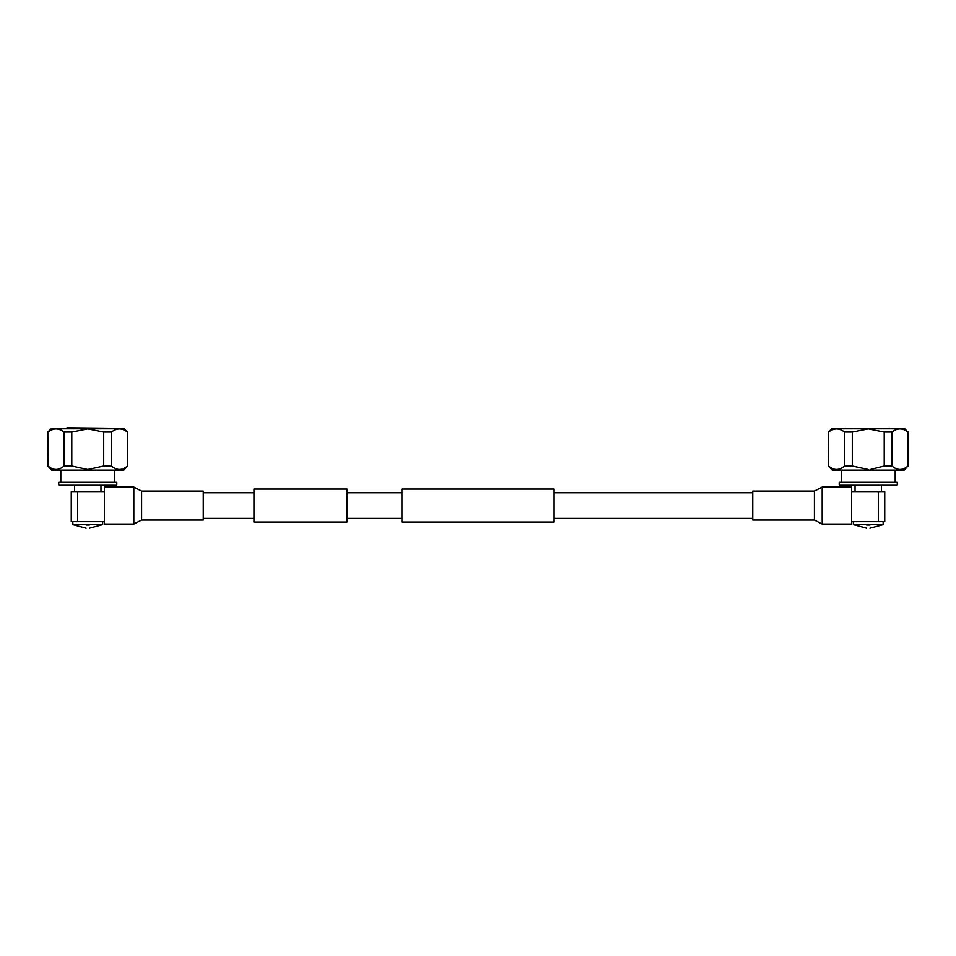 <?xml version="1.0" encoding="UTF-8"?>
<svg xmlns="http://www.w3.org/2000/svg" width="956" height="956" viewBox="0 0 956 956"><rect width="100%" height="100%" fill="white"/><g stroke="black" fill="none" stroke-linecap="round" stroke-linejoin="round"><path stroke-width="1.43" d="M346.956 522.06L346.956 489.078L253.949 489.078L253.949 522.06L346.956 522.06M554.098 505.569L554.098 522.06L401.902 522.06L401.902 489.078L554.098 489.078L554.098 505.569M814.416 491.097L822.184 487.094L822.184 524.043L814.416 520.04L814.416 491.097L752.754 491.097L752.754 520.04L814.416 520.04M822.184 524.043L851.593 524.043L851.593 487.094L822.184 487.094M141.584 491.097L133.816 487.094L133.816 524.043L141.584 520.04L203.246 520.04L203.246 491.097L141.584 491.097L141.584 520.04M133.816 487.094L104.407 487.094L104.407 524.043L133.816 524.043M868.251 524.629L883.153 524.629L883.153 521.665L853.361 521.665L853.361 524.629L868.251 524.629M869.912 525.011C869.912 529.361 869.912 529.361 869.912 525.011L866.602 525.011C866.602 529.361 866.602 529.361 866.602 525.011M853.361 524.629L866.602 528.154M868.251 484.919L897.29 484.919L897.29 482.338L839.225 482.338L839.225 484.919L868.251 484.919M889.391 428.79L847.124 428.79M889.391 428.228L847.124 428.228M868.251 469.468L852.298 465.978L844.53 465.978C839.249 470.567 833.919 470.567 828.565 465.978L828.314 432.064L831.744 428.79L904.77 428.79L907.949 432.064C902.643 427.894 897.326 427.894 891.984 432.064L891.984 465.978L884.216 465.978L870.569 469.396M884.216 465.978L884.216 432.064L868.251 428.897L852.298 432.064L852.298 465.978M884.216 432.064L891.984 432.064M891.984 465.978C897.337 470.567 902.667 470.567 907.949 465.978L904.292 470.077L832.222 470.077L828.314 465.978M900.05 469.468L901.114 469.396M836.631 469.468L837.683 469.396M907.949 465.978L907.949 432.064M844.53 465.978L844.53 432.064C839.225 427.894 833.907 427.894 828.565 432.064L828.565 465.978M844.53 432.064L852.298 432.064M878.409 491.575L884.742 491.575L884.742 521.665L878.409 521.665L878.409 491.575L851.593 491.575M851.593 521.665L878.409 521.665M72.847 524.629L102.639 524.629L102.639 521.665L72.847 521.665L72.847 524.629L86.088 528.202M89.398 525.011C89.398 529.361 89.398 529.361 89.398 525.011C89.398 529.361 89.398 529.361 89.398 525.011L86.088 525.011C86.088 529.361 86.088 529.361 86.088 525.011M58.71 484.919L116.775 484.919L116.775 482.338L58.71 482.338L58.71 484.919M66.609 428.79L67.028 427.798L108.876 428.228L66.609 428.228M47.8 432.064L51.23 428.79L124.256 428.79L127.435 432.064C122.129 427.894 116.811 427.894 111.47 432.064L111.47 465.978L103.702 465.978L87.749 469.468L71.784 465.978L64.016 465.978C58.734 470.567 53.417 470.567 48.051 465.978L47.8 432.064L48.051 465.978M64.016 465.978L64.016 432.064C58.71 427.894 53.393 427.894 48.051 432.064M64.016 432.064L71.784 432.064L71.784 465.978M103.702 465.978L103.702 432.064L87.749 428.897L71.784 432.064M111.47 465.978C116.835 470.567 122.153 470.567 127.435 465.978L123.778 470.077L51.708 470.077L47.8 465.978M56.117 469.468L57.181 469.396M87.749 469.468L90.055 469.396M119.536 469.468L120.599 469.396M127.435 465.978L127.435 432.064M103.702 432.064L111.47 432.064M104.407 521.665L71.258 521.665L71.258 491.575L104.407 491.575M77.591 491.575L77.591 521.665M253.949 518.379L203.246 518.379M752.754 518.379L554.098 518.379M401.902 518.379L346.956 518.379M401.902 492.758L346.956 492.758M752.754 492.758L554.098 492.758M253.949 492.758L203.246 492.758M883.153 524.629L869.912 528.202M895.186 482.338L895.186 470.077M881.468 491.575L881.468 484.919M908.2 465.978L908.2 432.064M855.034 491.575L855.034 484.919M841.328 482.338L841.328 470.077M89.398 528.202L102.639 524.629M60.814 482.338L60.814 470.077M74.532 491.575L74.532 484.919M127.686 465.978L127.686 432.064M100.966 491.575L100.966 484.919M114.672 482.338L114.672 470.077"/></g></svg>
